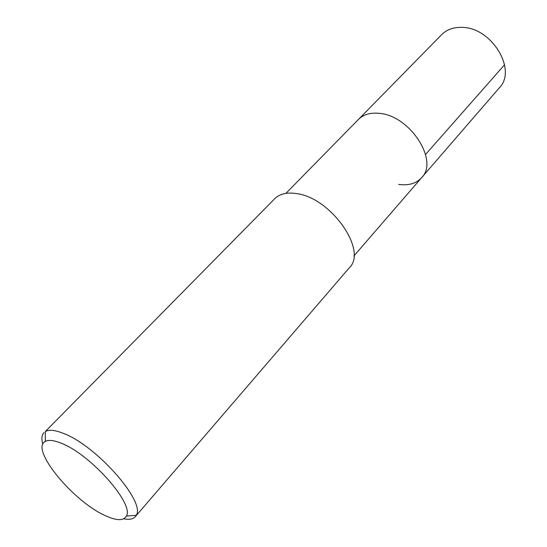 <?xml version="1.0" encoding="UTF-8"?>
<svg xmlns="http://www.w3.org/2000/svg" width="547" height="547" viewBox="0 0 547 547"><rect width="100%" height="100%" fill="white"/><g stroke="black" fill="none" stroke-linecap="round" stroke-linejoin="round"><path stroke-width="0.82" d="M353.888 255.996L499.377 87.78C517.394 69.968 491.616 27.288 461.976 27.384C453.545 27.131 446.783 29.538 441.675 34.618L358.47 119.424C363.386 114.549 370.21 112.518 378.948 113.318C409.662 115.13 439.22 160.722 421.662 177.645C416.212 183.546 408.541 185.795 398.64 184.394M421.662 177.645C439.22 160.722 409.662 115.13 378.948 113.318C370.21 112.518 363.386 114.549 358.47 119.424L285.917 193.371M135.28 516.696L349.458 267.62C367.707 250.588 331.085 197.898 296.775 193.624C287.072 192.106 279.708 193.809 274.703 198.746L45.298 431.542C49.073 429.381 55.274 430.058 63.896 433.58C96.949 446.092 145.987 502.262 136.196 515.288L135.28 516.696C133.037 519.178 129.195 519.876 123.731 518.788M42.83 444.253C41.305 438.899 41.681 435.009 43.972 432.574M61.832 443.473C91.089 454.865 134.637 504.464 126.343 516.101C123.554 520.976 116.497 520.799 105.181 515.575C73.107 501.462 29.668 448.745 45.298 441.429C48.662 439.597 54.174 440.273 61.832 443.473M504.573 64.765L425.566 154.466M126.343 516.101L136.196 515.288M45.298 441.429L45.298 431.542"/></g></svg>
